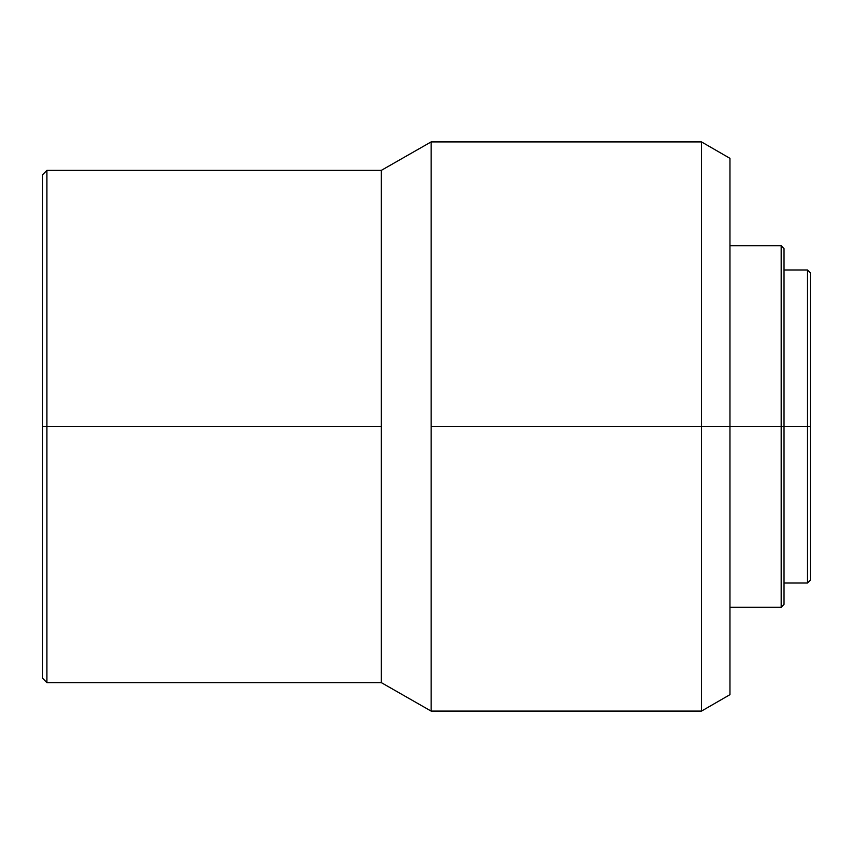 <?xml version="1.0" encoding="UTF-8"?>
<svg xmlns="http://www.w3.org/2000/svg" width="853" height="853" viewBox="0 0 853 853"><rect width="100%" height="100%" fill="white"/><g stroke="black" fill="none" stroke-linecap="round" stroke-linejoin="round"><path stroke-width="1.28" d="M807.503 426.5L810.35 426.5L810.35 272.821L810.35 426.5L807.503 426.5L807.503 269.974L807.503 426.5L784.024 426.5L807.503 426.5L807.503 583.025L807.503 426.5M781.177 426.5L784.024 426.5L784.024 248.628L784.024 426.5L781.177 426.5L781.177 245.781L781.177 426.5L729.955 426.5L781.177 426.5L781.177 607.219L781.177 426.5M701.497 426.5L729.955 426.5L729.955 158.338L729.955 426.5L701.497 426.5L701.497 141.907L701.497 426.5L431.128 426.5L701.497 426.5L701.497 711.093L701.497 426.5M42.65 174.63L42.65 426.5L42.65 174.63L46.915 170.365L46.915 426.5L46.915 170.365L381.323 170.365L381.323 426.5L381.323 170.365L431.128 141.907L431.128 426.5L431.128 141.907L701.497 141.907L729.955 158.338M381.323 426.5L46.915 426.5L381.323 426.5L381.323 682.635L381.323 426.5M42.65 426.5L46.915 426.5L42.65 426.5L42.65 678.37L42.65 426.5M729.955 694.662L729.955 426.5L729.955 694.662L701.497 711.093L431.128 711.093L431.128 426.5L431.128 711.093L381.323 682.635L46.915 682.635L46.915 426.5L46.915 682.635L42.65 678.37M784.024 604.372L784.024 426.5L784.024 604.372L781.177 607.219L729.955 607.219M810.35 580.179L810.35 426.5L810.35 580.179L807.503 583.025L784.024 583.025M784.024 269.974L807.503 269.974L810.35 272.821M729.955 245.781L781.177 245.781L784.024 248.628"/></g></svg>
